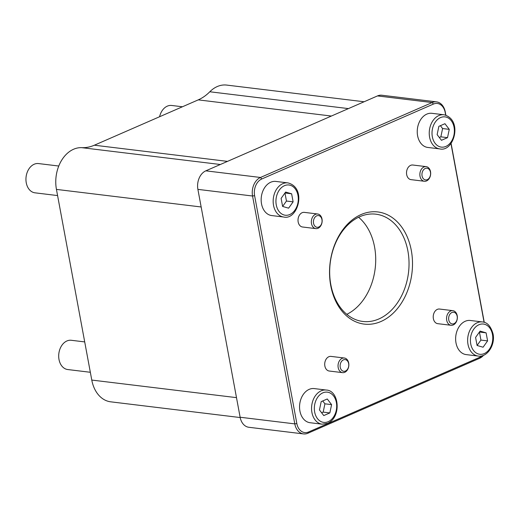 <?xml version="1.0" encoding="UTF-8"?>
<svg xmlns="http://www.w3.org/2000/svg" width="519" height="519" viewBox="0 0 519 519"><rect width="100%" height="100%" fill="white"/><g stroke="black" fill="none" stroke-linecap="round" stroke-linejoin="round"><path stroke-width="0.78" d="M311.497 223.598A7.37 5.378 96.9 0 0 315.863 228.62A7.37 5.378 96.9 0 0 322.091 221.95A7.37 5.378 96.9 0 0 317.641 213.99A7.37 5.378 96.9 0 0 311.497 223.598M313.547 223.261A5.897 4.301 -83.1 0 1 318.958 215.677A5.897 4.301 -83.1 0 1 320.748 225.337A5.897 4.301 -83.1 0 1 313.547 223.261M315.863 228.62L302.532 226.998A7.37 5.378 -83.1 0 1 298.166 221.976A7.37 5.378 -83.1 0 1 304.309 212.368L317.641 213.99M344.739 372.305A7.37 5.378 96.9 0 0 348.852 364.487A7.37 5.378 96.9 0 0 344.337 358.013A7.37 5.378 96.9 0 0 338.109 364.682A7.37 5.378 96.9 0 0 342.559 372.642A7.37 5.378 96.9 0 0 344.739 372.305M345.479 371.033A5.897 4.301 -83.1 0 1 340.289 364.247A5.897 4.301 -83.1 0 1 347.568 361.068A5.897 4.301 -83.1 0 1 345.479 371.033M342.559 372.642L329.228 371.027A7.37 5.378 -83.1 0 1 324.777 363.06A7.37 5.378 -83.1 0 1 331.005 356.397L344.337 358.013M457.213 315.682A7.37 5.378 96.9 0 0 452.847 310.66A7.37 5.378 96.9 0 0 446.619 317.323A7.37 5.378 96.9 0 0 451.069 325.29A7.37 5.378 96.9 0 0 457.213 315.682M457.161 316.259A5.897 4.301 -83.1 0 1 451.751 323.843A5.897 4.301 -83.1 0 1 449.96 314.177A5.897 4.301 -83.1 0 1 457.161 316.259M451.069 325.29L437.738 323.668A7.37 5.378 -83.1 0 1 433.287 315.708A7.37 5.378 -83.1 0 1 439.515 309.039L452.847 310.66M423.971 166.969A7.37 5.378 96.9 0 0 419.858 174.786A7.37 5.378 96.9 0 0 424.373 181.261A7.37 5.378 96.9 0 0 430.601 174.598A7.37 5.378 96.9 0 0 426.151 166.631A7.37 5.378 96.9 0 0 423.971 166.969M425.23 168.487A5.897 4.301 -83.1 0 1 430.42 175.266A5.897 4.301 -83.1 0 1 423.141 178.445A5.897 4.301 -83.1 0 1 425.23 168.487M424.373 181.261L411.042 179.645A7.37 5.378 -83.1 0 1 406.52 173.171A7.37 5.378 -83.1 0 1 410.639 165.353A7.37 5.378 -83.1 0 1 412.819 165.016L426.151 166.631M283.711 217.02L271.716 215.56A17.192 12.547 -83.1 0 1 261.524 203.85A17.192 12.547 -83.1 0 1 275.861 181.429L287.857 182.889A17.192 12.547 96.9 0 0 273.526 205.303A17.192 12.547 96.9 0 0 283.711 217.02C297.867 220.536 307.164 187.67 287.857 182.889M281.116 198.381L285.625 192.062L291.626 193.795L293.118 201.846L288.609 208.171L282.608 206.432L281.116 198.381M322.111 424.179L310.109 422.726A17.192 12.547 -83.1 0 1 299.723 404.145A17.192 12.547 -83.1 0 1 314.255 388.588L326.256 390.048A17.192 12.547 96.9 0 0 311.724 405.599A17.192 12.547 96.9 0 0 322.111 424.179L327.638 423.329C341.69 417.27 339.257 390.359 326.256 390.048M323.772 415.576L319.445 409.926L321.19 401.622L327.255 398.975L331.583 404.625L329.844 412.929L323.772 415.576M478.187 356.066L466.185 354.607A17.192 12.547 -83.1 0 1 455.799 336.027A17.192 12.547 -83.1 0 1 470.331 320.476L482.333 321.936A17.192 12.547 96.9 0 0 467.801 337.486A17.192 12.547 96.9 0 0 478.187 356.066C487.205 357.604 495.457 344.921 493.05 333.899C490.818 326.224 487.25 322.234 482.333 321.936M487.594 340.892L483.085 347.217L477.084 345.479L475.586 337.428L480.094 331.109L486.102 332.841L487.594 340.892L480.925 340.088L477.078 345.479M293.118 201.846L286.456 201.041L282.608 206.432M291.626 193.795L284.97 192.984M284.963 192.99L286.456 201.041M329.844 412.929L323.175 412.118L321.637 412.787M331.583 404.625L324.913 403.814L323.175 412.118M322.721 400.953L324.913 403.814M486.102 332.841L479.439 332.03L480.925 340.088M439.788 148.908L427.792 147.448A17.192 12.547 -83.1 0 1 417.244 132.339A17.192 12.547 -83.1 0 1 426.845 114.102A17.192 12.547 -83.1 0 1 431.938 113.317L443.933 114.77A17.192 12.547 96.9 0 0 438.847 115.562A17.192 12.547 96.9 0 0 429.245 133.798A17.192 12.547 96.9 0 0 439.788 148.908C453.943 152.424 463.24 119.558 443.933 114.77M444.939 123.704L449.266 129.354L447.521 137.652L441.455 140.299L437.128 134.648L438.866 126.351L444.939 123.704M440.404 125.676L442.597 128.543L440.858 136.841L439.321 137.516M449.266 129.354L442.597 128.543M447.521 137.652L440.858 136.841M482.553 355.651A13.26 9.679 -83.1 0 1 480.302 357.046L308.63 431.97A13.26 9.679 -83.1 0 1 296.842 423.543L254.608 195.676A13.26 9.679 -83.1 0 1 261.745 178.99L433.417 104.072A13.26 9.679 -83.1 0 1 445.205 112.5L445.698 115.147M450.94 143.458L484.091 322.305M484.259 322.364L451.069 143.283M445.866 115.199L445.257 111.916A14.733 10.756 96.9 0 0 436.518 101.873A14.733 10.756 96.9 0 0 432.158 102.554L260.486 177.472A14.733 10.756 96.9 0 0 252.558 196.013L294.792 423.88A14.733 10.756 96.9 0 0 303.524 433.916A14.733 10.756 96.9 0 0 307.89 433.242L479.562 358.318A14.733 10.756 96.9 0 0 483.598 355.268M303.524 433.916L248.861 427.28A14.733 10.756 -83.1 0 1 240.128 417.244L197.895 189.377A14.733 10.756 -83.1 0 1 205.822 170.835L377.495 95.918A14.733 10.756 -83.1 0 1 381.861 95.237L436.518 101.873M361.114 214.542A56.487 41.228 96.9 0 0 341.087 309.986A56.487 41.228 96.9 0 0 410.873 279.533A56.487 41.228 96.9 0 0 361.114 214.542M240.187 417.548L110.703 401.823A31.925 23.303 -83.1 0 1 91.779 380.064L56.441 189.403A31.925 23.303 -83.1 0 1 81.736 147.662A49.61 36.213 96.9 0 0 94.354 145.21L198.239 99.875A49.61 36.213 96.9 0 0 209.812 91.766A31.925 23.303 -83.1 0 1 226.712 85.084L364.098 101.763M359.875 216.663A54.034 39.438 -83.1 0 1 375.866 214.178A54.034 39.438 -83.1 0 1 408.505 272.572A54.034 39.438 -83.1 0 1 362.846 321.456A54.034 39.438 -83.1 0 1 329.695 273.974A54.034 39.438 -83.1 0 1 359.875 216.663M346.796 314.326A54.034 39.438 96.9 0 0 375.179 268.524A54.034 39.438 96.9 0 0 358.584 217.26M159.58 116.743A14.733 10.756 -83.1 0 1 167.319 106.142A14.733 10.756 -83.1 0 1 171.679 105.467L182.435 106.771M57.583 195.572L34.987 192.828A14.733 10.756 -83.1 0 1 25.95 179.879A14.733 10.756 -83.1 0 1 34.183 164.244A14.733 10.756 -83.1 0 1 38.542 163.569L58.777 166.028M90.332 372.279L67.742 369.541A14.733 10.756 -83.1 0 1 58.699 356.592A14.733 10.756 -83.1 0 1 66.932 340.957A14.733 10.756 -83.1 0 1 71.291 340.282L84.707 341.911M276.257 204.856A15.226 11.113 -83.1 0 1 290.238 185.257A15.226 11.113 -83.1 0 1 294.863 210.227A15.226 11.113 -83.1 0 1 276.257 204.856M328.183 421.694A15.226 11.113 -83.1 0 1 314.774 404.171A15.226 11.113 -83.1 0 1 333.587 395.965A15.226 11.113 -83.1 0 1 328.183 421.694M492.453 334.424A15.226 11.113 -83.1 0 1 478.473 354.016A15.226 11.113 -83.1 0 1 473.847 329.046A15.226 11.113 -83.1 0 1 492.453 334.424M440.521 117.586A15.226 11.113 -83.1 0 1 453.937 135.102A15.226 11.113 -83.1 0 1 435.123 143.315A15.226 11.113 -83.1 0 1 440.521 117.586M445.257 111.916L445.205 112.5M377.495 95.918L432.158 102.554L433.417 104.072M205.822 170.835L260.486 177.472L261.745 178.99M197.895 189.377L252.558 196.013L254.608 195.676M240.128 417.244L294.792 423.88L296.842 423.543M307.89 433.242L308.63 431.97M479.562 358.318L480.302 357.046M91.779 380.064L236.495 397.638M56.441 189.403L201.158 206.977M81.736 147.662L220.354 164.497M94.354 145.21L227.491 161.377M198.239 99.875L331.375 116.042M209.812 91.766L348.431 108.601"/></g></svg>
